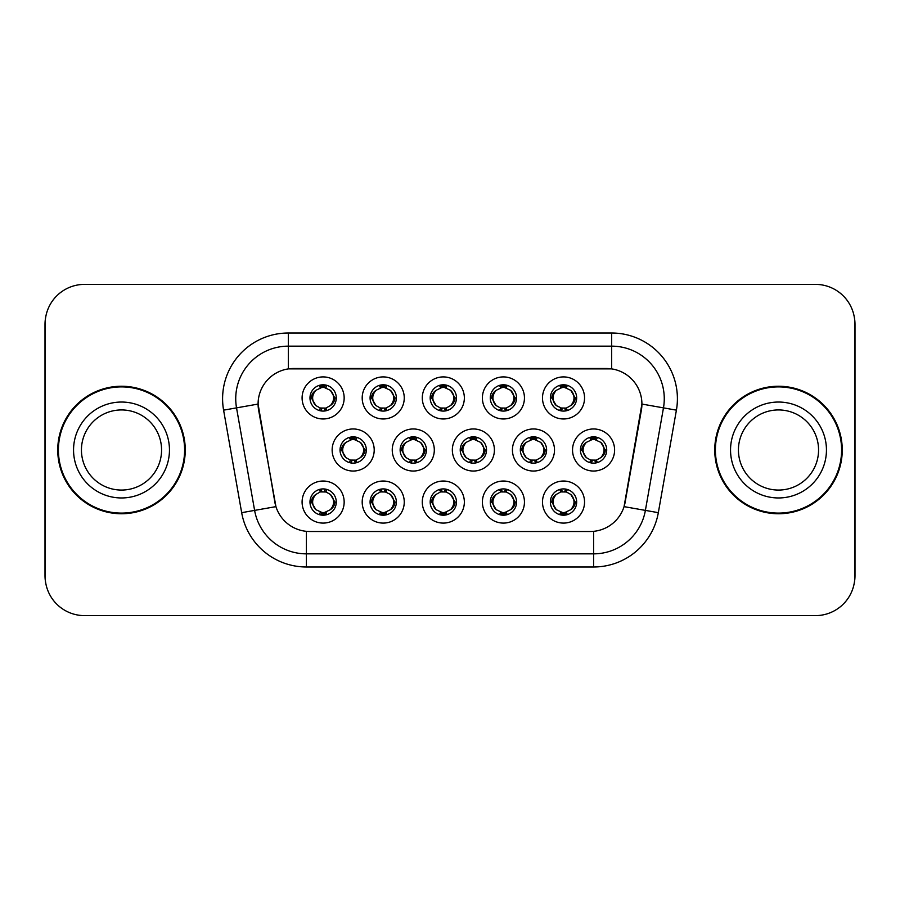 <?xml version="1.0" encoding="UTF-8"?>
<svg xmlns="http://www.w3.org/2000/svg" width="900" height="900" viewBox="0 0 900 900"><rect width="100%" height="100%" fill="white"/><g stroke="black" fill="none" stroke-linecap="round" stroke-linejoin="round"><path stroke-width="1.35" d="M524.452 502.054A21.037 21.037 0 0 1 503.426 523.091A21.037 21.037 0 0 1 482.389 502.054A21.037 21.037 0 0 1 503.426 481.027A21.037 21.037 0 0 1 524.452 502.054M490.275 502.054A13.14 13.14 0 0 0 503.426 515.205A13.14 13.14 0 0 0 516.566 502.054A13.14 13.14 0 0 0 503.426 488.914A13.14 13.14 0 0 0 490.275 502.054L491.704 502.054L496.181 509.681A10.519 10.519 0 0 1 496.181 494.426C493.301 496.418 491.816 498.96 491.704 502.054M464.355 502.054A21.037 21.037 0 0 1 443.317 523.091A21.037 21.037 0 0 1 422.291 502.054A21.037 21.037 0 0 1 443.317 481.027A21.037 21.037 0 0 1 464.355 502.054M430.178 502.054A13.14 13.14 0 0 0 443.317 515.205A13.14 13.14 0 0 0 456.469 502.054A13.14 13.14 0 0 0 443.317 488.914A13.14 13.14 0 0 0 430.178 502.054L431.606 502.054L436.084 509.681A10.519 10.519 0 0 1 436.084 494.426C433.204 496.418 431.707 498.96 431.606 502.054M404.257 502.054A21.037 21.037 0 0 1 383.22 523.091A21.037 21.037 0 0 1 362.194 502.054A21.037 21.037 0 0 1 383.22 481.027A21.037 21.037 0 0 1 404.257 502.054M370.08 502.054A13.14 13.14 0 0 0 383.22 515.205A13.14 13.14 0 0 0 396.371 502.054A13.14 13.14 0 0 0 383.22 488.914A13.14 13.14 0 0 0 370.08 502.054L371.498 502.054L375.986 509.681A10.519 10.519 0 0 1 375.986 494.426C373.106 496.418 371.61 498.96 371.498 502.054M344.16 502.054A21.037 21.037 0 0 1 323.123 523.091A21.037 21.037 0 0 1 302.096 502.054A21.037 21.037 0 0 1 323.123 481.027A21.037 21.037 0 0 1 344.16 502.054M309.983 502.054A13.14 13.14 0 0 0 323.123 515.205A13.14 13.14 0 0 0 336.274 502.054A13.14 13.14 0 0 0 323.123 488.914A13.14 13.14 0 0 0 309.983 502.054L311.4 502.054L315.889 509.681A10.519 10.519 0 0 1 315.877 494.426C313.009 496.418 311.512 498.96 311.4 502.054M584.55 502.054A21.037 21.037 0 0 1 563.524 523.091A21.037 21.037 0 0 1 542.486 502.054A21.037 21.037 0 0 1 563.524 481.027A21.037 21.037 0 0 1 584.55 502.054M550.373 502.054A13.14 13.14 0 0 0 563.524 515.205A13.14 13.14 0 0 0 576.664 502.054A13.14 13.14 0 0 0 563.524 488.914A13.14 13.14 0 0 0 550.373 502.054L551.801 502.054L556.279 509.681A10.519 10.519 0 0 1 556.279 494.426C553.41 496.418 551.914 498.96 551.801 502.054M554.501 450A21.037 21.037 0 0 1 533.475 471.037A21.037 21.037 0 0 1 512.438 450A21.037 21.037 0 0 1 533.475 428.963A21.037 21.037 0 0 1 554.501 450M520.324 450A13.14 13.14 0 0 0 533.475 463.14A13.14 13.14 0 0 0 546.615 450A13.14 13.14 0 0 0 533.475 436.86A13.14 13.14 0 0 0 520.324 450L521.752 450.022L526.23 457.627A10.519 10.519 0 0 1 526.241 442.361C523.35 444.364 521.854 446.906 521.752 450.022M494.404 450A21.037 21.037 0 0 1 473.377 471.037A21.037 21.037 0 0 1 452.34 450A21.037 21.037 0 0 1 473.377 428.963A21.037 21.037 0 0 1 494.404 450M460.226 450A13.14 13.14 0 0 0 473.377 463.14A13.14 13.14 0 0 0 486.517 450A13.14 13.14 0 0 0 473.377 436.86A13.14 13.14 0 0 0 460.226 450L461.655 450.022L466.132 457.627A10.519 10.519 0 0 1 466.144 442.361C463.252 444.364 461.756 446.906 461.655 450.022M434.306 450A21.037 21.037 0 0 1 413.269 471.037A21.037 21.037 0 0 1 392.243 450A21.037 21.037 0 0 1 413.269 428.963A21.037 21.037 0 0 1 434.306 450M400.129 450A13.14 13.14 0 0 0 413.269 463.14A13.14 13.14 0 0 0 426.42 450A13.14 13.14 0 0 0 413.269 436.86A13.14 13.14 0 0 0 400.129 450L401.546 450.022L406.035 457.627A10.519 10.519 0 0 1 406.046 442.361A10.519 10.519 0 0 0 402.761 450M374.209 450A21.037 21.037 0 0 1 353.171 471.037A21.037 21.037 0 0 1 332.145 450A21.037 21.037 0 0 1 353.171 428.963A21.037 21.037 0 0 1 374.209 450M340.031 450A13.14 13.14 0 0 0 353.171 463.14A13.14 13.14 0 0 0 366.322 450A13.14 13.14 0 0 0 353.171 436.86A13.14 13.14 0 0 0 340.031 450L341.449 450.022L345.938 457.627A10.519 10.519 0 0 1 345.949 442.361C343.046 444.364 341.561 446.906 341.449 450.022M614.599 450A21.037 21.037 0 0 1 593.572 471.037A21.037 21.037 0 0 1 572.535 450A21.037 21.037 0 0 1 593.572 428.963A21.037 21.037 0 0 1 614.599 450M580.421 450A13.14 13.14 0 0 0 593.572 463.14A13.14 13.14 0 0 0 606.712 450A13.14 13.14 0 0 0 593.572 436.86A13.14 13.14 0 0 0 580.421 450L581.85 450.022L586.327 457.627A10.519 10.519 0 0 1 586.35 442.361C583.447 444.364 581.951 446.906 581.85 450.022M524.452 397.946A21.037 21.037 0 0 1 503.426 418.973A21.037 21.037 0 0 1 482.389 397.946A21.037 21.037 0 0 1 503.426 376.909A21.037 21.037 0 0 1 524.452 397.946M490.275 397.946A13.14 13.14 0 0 0 503.426 411.086A13.14 13.14 0 0 0 516.566 397.946A13.14 13.14 0 0 0 503.426 384.795A13.14 13.14 0 0 0 490.275 397.946M464.355 397.946A21.037 21.037 0 0 1 443.317 418.973A21.037 21.037 0 0 1 422.291 397.946A21.037 21.037 0 0 1 443.317 376.909A21.037 21.037 0 0 1 464.355 397.946M430.178 397.946A13.14 13.14 0 0 0 443.317 411.086A13.14 13.14 0 0 0 456.469 397.946A13.14 13.14 0 0 0 443.317 384.795A13.14 13.14 0 0 0 430.178 397.946M404.257 397.946A21.037 21.037 0 0 1 383.22 418.973A21.037 21.037 0 0 1 362.194 397.946A21.037 21.037 0 0 1 383.22 376.909A21.037 21.037 0 0 1 404.257 397.946M370.08 397.946A13.14 13.14 0 0 0 383.22 411.086A13.14 13.14 0 0 0 396.371 397.946A13.14 13.14 0 0 0 383.22 384.795A13.14 13.14 0 0 0 370.08 397.946M344.16 397.946A21.037 21.037 0 0 1 323.123 418.973A21.037 21.037 0 0 1 302.096 397.946A21.037 21.037 0 0 1 323.123 376.909A21.037 21.037 0 0 1 344.16 397.946M309.983 397.946A13.14 13.14 0 0 0 323.123 411.086A13.14 13.14 0 0 0 336.274 397.946A13.14 13.14 0 0 0 323.123 384.795A13.14 13.14 0 0 0 309.983 397.946M584.55 397.946A21.037 21.037 0 0 1 563.524 418.973A21.037 21.037 0 0 1 542.486 397.946A21.037 21.037 0 0 1 563.524 376.909A21.037 21.037 0 0 1 584.55 397.946M550.373 397.946A13.14 13.14 0 0 0 563.524 411.086A13.14 13.14 0 0 0 576.664 397.946A13.14 13.14 0 0 0 563.524 384.795A13.14 13.14 0 0 0 550.373 397.946M241.672 512.674L223.594 410.152A65.722 65.722 0 0 1 288.315 333.011L611.685 333.011A65.722 65.722 0 0 1 676.406 410.152L658.327 512.674A65.722 65.722 0 0 1 593.606 566.989L306.394 566.989A65.722 65.722 0 0 1 241.672 512.674L275.94 506.632L258.626 410.152A35.494 35.494 0 0 1 293.569 368.505L606.431 368.505A35.494 35.494 0 0 1 641.374 410.152L625.151 502.166A35.494 35.494 0 0 1 590.197 531.495L309.803 531.495A35.494 35.494 0 0 1 274.849 502.166L258.086 404.066L236.531 407.869A52.583 52.583 0 0 1 288.315 346.151L611.685 346.151A52.583 52.583 0 0 1 663.469 407.869L645.39 510.401A52.583 52.583 0 0 1 593.606 553.849L306.394 553.849A52.583 52.583 0 0 1 254.61 510.401L236.531 407.869A52.583 52.583 0 0 1 235.732 398.734M57.746 450A63.754 63.754 0 0 0 121.5 513.754A63.754 63.754 0 0 0 185.254 450A63.754 63.754 0 0 0 121.5 386.246A63.754 63.754 0 0 0 57.746 450M714.746 450A63.754 63.754 0 0 0 778.5 513.754A63.754 63.754 0 0 0 842.254 450A63.754 63.754 0 0 0 778.5 386.246A63.754 63.754 0 0 0 714.746 450M288.315 333.011L288.315 368.887L611.685 368.887L611.685 333.011M258.086 403.988L258.469 398.734M590.197 531.495L309.803 531.495M676.406 410.152L641.914 404.066L624.06 506.632L658.327 512.674M625.151 502.166L624.938 503.291M275.062 503.291L274.849 502.166M854.865 323.809A39.431 39.431 0 0 0 815.434 284.377L84.566 284.377A39.431 39.431 0 0 0 45.135 323.809L45.135 576.191A39.431 39.431 0 0 0 84.566 615.623L815.434 615.623A39.431 39.431 0 0 0 854.865 576.191L854.865 323.809M45.833 316.406A39.431 39.431 0 0 0 45 324.461L45 575.539A39.431 39.431 0 0 0 45.833 583.594M854.168 583.594A39.431 39.431 0 0 0 855 575.539L855 324.461A39.431 39.431 0 0 0 854.168 316.406M574.043 397.946A10.519 10.519 0 0 1 570.757 405.574C573.637 403.582 575.134 401.04 575.246 397.946L570.757 390.319A10.519 10.519 0 0 1 574.043 397.946M560.936 410.839L562.039 408.353L556.279 405.574C551.959 400.478 551.959 395.392 556.279 390.319C553.399 392.31 551.903 394.853 551.801 397.957L556.279 405.574A10.519 10.519 0 0 1 556.301 390.308A10.519 10.519 0 0 0 553.005 397.946M564.097 384.817L563.974 387.439L566.201 387.776A10.519 10.519 0 0 1 566.28 387.799L567.371 385.38M560.441 387.889L563.062 387.439L563.017 386.46M562.95 384.817L563.062 387.439M566.111 385.054L564.637 387.495L570.757 390.319C575.089 395.404 575.089 400.489 570.757 405.574L566.28 408.094L567.371 410.512M566.111 410.839L564.998 408.353L566.28 408.094M564.637 408.397L565.774 410.895M566.325 408.082L560.441 408.004M560.936 385.054L562.039 387.529L556.279 390.319M562.399 387.495L561.262 384.998M604.091 450A10.519 10.519 0 0 1 600.806 457.627C603.686 455.636 605.183 453.094 605.295 450L600.806 442.373A10.519 10.519 0 0 1 604.091 450M594.146 436.871L594.034 439.493L596.25 439.83A10.519 10.519 0 0 1 596.329 439.853L597.42 437.434M590.49 439.942L593.111 439.493L593.066 438.514M592.999 436.871L593.111 439.493M596.16 437.108L594.697 439.549L600.806 442.373C605.137 447.469 605.137 452.543 600.806 457.627L596.329 460.147L597.42 462.566M596.16 462.892L595.046 460.406L596.329 460.147M594.697 460.451L595.822 462.949M596.374 460.136L590.501 460.058M590.985 462.892L592.447 460.451L590.805 460.147L589.725 462.566M590.985 437.108L592.087 439.594L586.327 442.373C582.008 447.457 582.008 452.531 586.327 457.627L590.805 460.147M566.111 514.946L564.998 512.471L570.757 509.681C575.089 504.608 575.089 499.522 570.757 494.426A10.519 10.519 0 0 1 570.746 509.692C573.637 507.69 575.134 505.147 575.246 502.043L570.757 494.426L566.28 491.906L567.371 489.488M562.95 515.183L563.062 512.561L560.835 512.224A10.519 10.519 0 0 1 560.756 512.201L559.676 514.62M566.595 512.111L563.985 512.561L564.019 513.54M564.097 515.183L563.985 512.561M560.936 514.946L562.399 512.505L556.279 509.681C551.959 504.596 551.959 499.511 556.279 494.426L560.756 491.906L559.676 489.488M560.936 489.161L562.039 491.647L560.756 491.906M562.399 491.603L561.262 489.105M560.711 491.918L566.595 491.996M566.111 489.161L564.637 491.603L566.28 491.906M564.637 512.505L565.774 515.002M161.572 450A40.061 40.061 0 0 0 121.5 409.939A40.061 40.061 0 0 0 81.439 450A40.061 40.061 0 0 0 121.5 490.061A40.061 40.061 0 0 0 161.572 450A40.061 40.061 0 0 1 121.5 490.061A40.061 40.061 0 0 1 81.439 450M184.601 450A63.101 63.101 0 0 0 121.5 386.899A63.101 63.101 0 0 0 58.41 450A63.101 63.101 0 0 0 121.5 513.101A63.101 63.101 0 0 0 184.601 450M818.561 450A40.061 40.061 0 0 0 778.5 409.939A40.061 40.061 0 0 0 738.428 450A40.061 40.061 0 0 0 778.5 490.061A40.061 40.061 0 0 0 818.561 450A40.061 40.061 0 0 1 778.5 490.061A40.061 40.061 0 0 1 738.428 450M841.59 450A63.101 63.101 0 0 0 778.5 386.899A63.101 63.101 0 0 0 715.399 450A63.101 63.101 0 0 0 778.5 513.101A63.101 63.101 0 0 0 841.59 450M513.934 397.946A10.519 10.519 0 0 1 510.66 405.574C513.54 403.582 515.036 401.04 515.149 397.946L510.66 390.319A10.519 10.519 0 0 1 513.934 397.946M500.839 385.054L501.941 387.529L496.181 390.319C491.861 395.392 491.861 400.478 496.181 405.574A10.519 10.519 0 0 1 496.192 390.308C493.301 392.31 491.805 394.853 491.704 397.957L496.181 405.574L500.659 408.094L499.579 410.512M504 384.817L503.876 387.439L506.104 387.776A10.519 10.519 0 0 1 506.183 387.799L507.262 385.38M500.344 387.889L502.965 387.439L502.92 386.46M502.853 384.817L502.965 387.439M506.002 385.054L504.54 387.495L510.66 390.319C514.991 395.404 514.991 400.489 510.66 405.574L506.183 408.094L507.262 410.512M506.002 410.839L504.9 408.353L506.183 408.094M506.228 408.082L500.344 408.004M500.839 410.839L502.301 408.397L500.659 408.094M502.301 387.495L501.165 384.998M453.836 397.946A10.519 10.519 0 0 1 450.562 405.574C453.442 403.582 454.928 401.04 455.04 397.946L450.562 390.319A10.519 10.519 0 0 1 453.836 397.946M440.741 385.054L441.844 387.529L436.084 390.319C431.752 395.392 431.752 400.478 436.084 405.574A10.519 10.519 0 0 1 436.095 390.308C433.204 392.31 431.707 394.853 431.606 397.957L436.084 405.574L440.561 408.094L439.481 410.512M443.891 384.817L443.779 387.439L446.006 387.776A10.519 10.519 0 0 1 446.085 387.799L447.165 385.38M440.246 387.889L442.868 387.439L442.822 386.46M442.744 384.817L442.868 387.439M445.905 385.054L444.442 387.495L450.562 390.319C454.882 395.404 454.882 400.489 450.562 405.574L446.085 408.094L447.165 410.512M445.905 410.839L444.803 408.353L446.085 408.094M444.442 408.397L445.579 410.895M446.13 408.082L440.246 408.004M440.741 410.839L442.204 408.397L440.561 408.094M393.739 397.946A10.519 10.519 0 0 1 390.465 405.574C393.334 403.582 394.83 401.04 394.942 397.946L390.465 390.319A10.519 10.519 0 0 1 393.739 397.946M380.632 385.054L381.746 387.529L375.986 390.319C371.655 395.392 371.655 400.478 375.986 405.574A10.519 10.519 0 0 1 375.998 390.308C373.106 392.31 371.61 394.853 371.498 397.957L375.986 405.574L380.464 408.094L379.384 410.512M383.794 384.817L383.681 387.439L385.909 387.776A10.519 10.519 0 0 1 385.988 387.799L387.067 385.38M380.149 387.889L382.759 387.439L382.725 386.46M382.646 384.817L382.759 387.439M385.808 385.054L384.345 387.495L390.465 390.319C394.785 395.404 394.785 400.489 390.465 405.574L385.988 408.094L387.067 410.512M385.808 410.839L384.705 408.353L385.988 408.094M384.345 408.397L385.481 410.895M386.032 408.082L380.149 408.004M380.632 410.839L382.106 408.397L380.464 408.094M382.106 387.495L380.97 384.998M333.641 397.946A10.519 10.519 0 0 1 330.368 405.574C333.236 403.582 334.733 401.04 334.845 397.946L330.368 390.319A10.519 10.519 0 0 1 333.641 397.946M320.535 385.054L321.649 387.529L315.889 390.319C311.558 395.392 311.558 400.478 315.889 405.574A10.519 10.519 0 0 1 315.9 390.308C312.998 392.31 311.512 394.853 311.4 397.957L315.889 405.574L320.366 408.094L319.275 410.512M323.696 384.817L323.584 387.439L325.811 387.776A10.519 10.519 0 0 1 325.89 387.799L326.97 385.38M320.051 387.889L322.661 387.439L322.627 386.46M322.549 384.817L322.661 387.439M325.71 385.054L324.248 387.495L330.368 390.319C334.688 395.404 334.688 400.489 330.368 405.574L325.89 408.094L320.051 408.004M325.71 410.839L324.608 408.353L325.89 408.094L326.97 410.512M324.248 408.397L325.384 410.895M320.535 410.839L321.998 408.397L320.366 408.094M506.002 514.946L504.9 512.471L510.66 509.681C514.991 504.608 514.991 499.522 510.66 494.426A10.519 10.519 0 0 1 510.649 509.692C513.54 507.69 515.036 505.147 515.149 502.043L510.66 494.426L506.183 491.906L507.262 489.488M502.853 515.183L502.965 512.561L500.738 512.224A10.519 10.519 0 0 1 500.659 512.201L499.579 514.62M506.498 512.111L503.876 512.561L503.921 513.54M504 515.183L503.876 512.561M500.839 514.946L502.301 512.505L496.181 509.681C491.861 504.596 491.861 499.511 496.181 494.426L500.659 491.906L499.579 489.488M500.839 489.161L501.941 491.647L500.659 491.906M502.301 491.603L501.165 489.105M500.614 491.918L506.498 491.996M506.002 489.161L504.54 491.603L506.183 491.906M445.905 514.946L444.803 512.471L450.562 509.681C454.882 504.608 454.882 499.522 450.562 494.426A10.519 10.519 0 0 1 450.551 509.692C453.442 507.69 454.939 505.147 455.04 502.043L450.562 494.426L446.085 491.906L447.165 489.488M442.744 515.183L442.868 512.561L440.64 512.224A10.519 10.519 0 0 1 440.561 512.201L439.481 514.62M446.4 512.111L443.779 512.561L443.824 513.54M443.891 515.183L443.779 512.561M440.741 514.946L442.204 512.505L436.084 509.681C431.752 504.596 431.752 499.511 436.084 494.426L440.561 491.906L439.481 489.488M440.741 489.161L441.844 491.647L440.561 491.906M440.516 491.918L446.4 491.996M445.905 489.161L444.442 491.603L446.085 491.906M444.442 512.505L445.579 515.002M385.808 489.161L384.705 491.647L390.465 494.426C394.785 499.522 394.785 504.608 390.465 509.681C393.345 507.69 394.841 505.147 394.942 502.043L390.465 494.426A10.519 10.519 0 0 1 390.442 509.692A10.519 10.519 0 0 0 393.739 502.054M382.646 515.183L382.77 512.561L380.543 512.224A10.519 10.519 0 0 1 380.464 512.201L379.384 514.62M386.303 512.111L383.681 512.561L383.726 513.54M383.794 515.183L383.681 512.561M380.632 514.946L382.106 512.505L375.986 509.681C371.655 504.596 371.655 499.511 375.986 494.426L380.464 491.906L379.384 489.488M380.632 489.161L381.746 491.647L380.464 491.906M382.106 491.603L380.97 489.105M380.419 491.918L386.303 491.996M385.808 514.946L384.705 512.471L390.465 509.681M384.345 512.505L385.481 515.002M325.71 514.946L324.608 512.471L330.368 509.681C334.688 504.608 334.688 499.522 330.368 494.426A10.519 10.519 0 0 1 330.345 509.692C333.248 507.69 334.744 505.147 334.845 502.043L330.368 494.426L325.89 491.906L326.97 489.488M322.549 515.183L322.661 512.561L320.445 512.224A10.519 10.519 0 0 1 320.366 512.201L319.275 514.62M326.205 512.111L323.584 512.561L323.629 513.54M323.696 515.183L323.584 512.561M320.535 514.946L321.998 512.505L315.889 509.681C311.558 504.596 311.558 499.511 315.877 494.426L320.366 491.906L326.194 491.996M320.535 489.161L321.649 491.647L320.366 491.906L319.275 489.488M325.71 489.161L324.248 491.603L325.89 491.906M324.248 512.505L325.384 515.002M543.983 450A10.519 10.519 0 0 1 540.709 457.627C543.589 455.636 545.085 453.094 545.197 450L540.709 442.373A10.519 10.519 0 0 1 543.983 450M534.049 436.871L533.925 439.493L536.153 439.83A10.519 10.519 0 0 1 536.231 439.853L537.311 437.434M530.392 439.942L533.014 439.493L532.969 438.514M532.901 436.871L533.014 439.493M536.062 437.108L534.589 439.549L540.709 442.373C545.04 447.469 545.04 452.543 540.709 457.627L536.231 460.147L537.311 462.566M536.062 462.892L534.949 460.406L536.231 460.147M534.589 460.451L535.725 462.949M536.276 460.136L530.392 460.058M530.887 462.892L532.35 460.451L530.707 460.147L529.627 462.566M530.887 437.108L531.99 439.594L526.23 442.373C521.91 447.457 521.91 452.531 526.23 457.627L530.707 460.147M532.35 439.549L531.214 437.051M483.885 450A10.519 10.519 0 0 1 480.611 457.627C483.491 455.636 484.976 453.094 485.089 450L480.611 442.373A10.519 10.519 0 0 1 483.885 450M473.94 436.871L473.827 439.493L476.055 439.83A10.519 10.519 0 0 1 476.134 439.853L477.214 437.434M470.295 439.942L472.916 439.493L472.871 438.514M472.804 436.871L472.916 439.493M475.954 437.108L474.491 439.549L480.611 442.373C484.931 447.469 484.931 452.543 480.611 457.627L476.134 460.147L470.295 460.058M475.954 462.892L474.851 460.406L476.134 460.147L477.214 462.566M474.491 460.451L475.627 462.949M470.79 462.892L472.252 460.451L470.61 460.147L469.53 462.566M470.79 437.108L471.892 439.594L466.132 442.373C461.812 447.457 461.812 452.531 466.132 457.627L470.61 460.147M472.252 439.549L471.116 437.051M423.787 450A10.519 10.519 0 0 1 420.514 457.627C423.394 455.636 424.879 453.094 424.991 450L420.514 442.373A10.519 10.519 0 0 1 423.787 450M413.843 436.871L413.73 439.493L415.957 439.83A10.519 10.519 0 0 1 416.036 439.853L417.116 437.434M410.197 439.942L412.819 439.493L412.774 438.514M412.695 436.871L412.819 439.493M415.856 437.108L414.394 439.549L420.514 442.373C424.834 447.469 424.834 452.543 420.514 457.627L416.036 460.147L417.116 462.566M415.856 462.892L414.754 460.406L416.036 460.147M414.394 460.451L415.53 462.949M416.081 460.136L410.197 460.058M410.681 462.892L412.155 460.451L410.512 460.147L409.433 462.566M410.681 437.108L411.795 439.594L406.035 442.373C401.704 447.457 401.704 452.531 406.035 457.627L410.512 460.147M412.155 439.549L411.019 437.051M406.035 442.373C403.155 444.364 401.659 446.906 401.546 450.022M363.69 450A10.519 10.519 0 0 1 360.416 457.627C363.285 455.636 364.781 453.094 364.894 450L360.416 442.373A10.519 10.519 0 0 1 363.69 450M353.745 436.871L353.632 439.493L355.86 439.83A10.519 10.519 0 0 1 355.939 439.853L357.019 437.434M350.1 439.942L352.71 439.493L352.676 438.514M352.598 436.871L352.71 439.493M355.759 437.108L354.296 439.549L360.416 442.373C364.736 447.469 364.736 452.543 360.416 457.627L355.939 460.147L357.019 462.566M355.759 462.892L354.656 460.406L355.939 460.147M355.984 460.136L350.1 460.058M350.584 462.892L352.046 460.451L350.415 460.147L349.324 462.566M350.584 437.108L351.697 439.594L345.938 442.373C341.606 447.457 341.606 452.531 345.938 457.627L350.415 460.147M352.046 439.549L350.921 437.051M593.606 531.337L593.606 566.989M306.394 566.989L306.394 531.337M223.594 410.152L236.531 407.869M575.246 397.946L576.664 397.946M550.373 397.935L551.801 397.957M560.756 387.799L559.676 385.38M560.756 408.094L559.676 410.512M583.054 450A10.519 10.519 0 0 1 586.35 442.361M605.295 450L606.712 450M590.805 439.853L589.725 437.434M574.043 502.054A10.519 10.519 0 0 1 570.746 509.692M576.664 502.065L575.246 502.043M566.28 512.201L567.371 514.62M169.459 450A47.959 47.959 0 0 0 121.5 402.041A47.959 47.959 0 0 0 73.552 450A47.959 47.959 0 0 0 121.5 497.959A47.959 47.959 0 0 0 169.459 450M826.447 450A47.959 47.959 0 0 0 778.5 402.041A47.959 47.959 0 0 0 730.541 450A47.959 47.959 0 0 0 778.5 497.959A47.959 47.959 0 0 0 826.447 450M492.907 397.946A10.519 10.519 0 0 1 496.192 390.308M515.149 397.946L516.566 397.946M490.275 397.935L491.704 397.957M500.659 387.799L499.579 385.38M432.81 397.946A10.519 10.519 0 0 1 436.095 390.308M455.04 397.946L456.469 397.946M430.178 397.935L431.606 397.957M440.561 387.799L439.481 385.38M372.713 397.946A10.519 10.519 0 0 1 375.998 390.308M394.942 397.946L396.371 397.946M370.08 397.935L371.498 397.957M380.464 387.799L379.384 385.38M312.604 397.946A10.519 10.519 0 0 1 315.9 390.308M334.845 397.946L336.274 397.946M309.983 397.935L311.4 397.957M320.366 387.799L319.275 385.38M513.934 502.054A10.519 10.519 0 0 1 510.649 509.692M516.566 502.065L515.149 502.043M506.183 512.201L507.262 514.62M453.836 502.054A10.519 10.519 0 0 1 450.551 509.692M456.469 502.065L455.04 502.043M446.085 512.201L447.165 514.62M396.371 502.065L394.942 502.043M385.988 512.201L387.067 514.62M385.988 491.906L387.067 489.488M333.641 502.054A10.519 10.519 0 0 1 330.345 509.692M336.274 502.065L334.845 502.043M325.89 512.201L326.97 514.62M522.956 450A10.519 10.519 0 0 1 526.241 442.361M545.197 450L546.615 450M530.707 439.853L529.627 437.434M462.859 450A10.519 10.519 0 0 1 466.144 442.361M485.089 450L486.517 450M470.61 439.853L469.53 437.434M424.991 450L426.42 450M410.512 439.853L409.433 437.434M342.652 450A10.519 10.519 0 0 1 345.949 442.361M364.894 450L366.322 450M350.415 439.853L349.324 437.434M565.774 384.998L564.637 387.484M561.262 410.895L562.41 408.397M595.822 437.051L594.686 439.537M592.459 439.537L591.311 437.051M591.311 462.949L592.459 460.463M561.262 515.002L562.41 512.516M565.774 489.105L564.637 491.603M505.676 384.998L504.529 387.484M504.529 408.397L505.676 410.895M501.165 410.895L502.312 408.397M445.579 384.998L444.431 387.484M442.215 387.484L441.067 384.998M441.067 410.895L442.215 408.397M385.481 384.998L384.334 387.484M380.97 410.895L382.106 408.397M325.384 384.998L324.236 387.484M322.009 387.484L320.873 384.998M320.873 410.895L322.009 408.397M501.165 515.002L502.312 512.516M504.529 512.516L505.676 515.002M505.676 489.105L504.529 491.603M441.067 515.002L442.215 512.516M442.215 491.603L441.067 489.105M445.579 489.105L444.431 491.603M380.97 515.002L382.106 512.516M385.481 489.105L384.334 491.603M320.873 515.002L322.009 512.516M322.009 491.603L320.873 489.105M325.384 489.105L324.236 491.603M535.725 437.051L534.577 439.537M531.214 462.949L532.361 460.463M475.627 437.051L474.48 439.537M471.116 462.949L472.264 460.463M415.53 437.051L414.382 439.537M411.019 462.949L412.166 460.463M355.433 437.051L354.285 439.537M354.285 460.463L355.433 462.949M350.921 462.949L352.058 460.463"/></g></svg>
